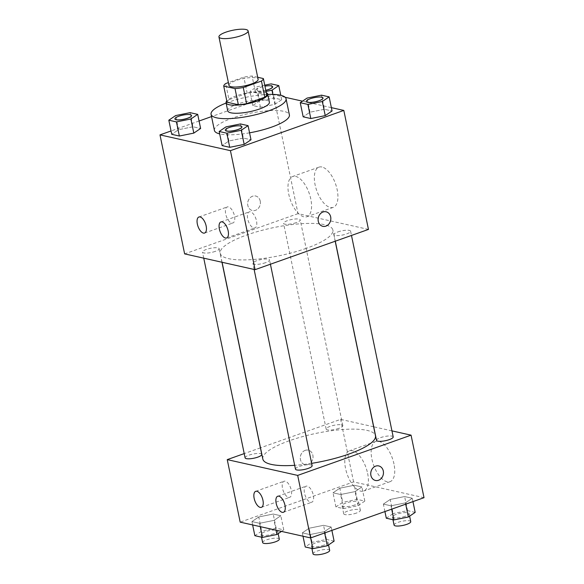 <?xml version="1.0" encoding="UTF-8"?>
<svg xmlns="http://www.w3.org/2000/svg" width="584" height="584" viewBox="0 0 584 584"><rect width="100%" height="100%" fill="white"/><g stroke="black" fill="none" stroke-linecap="round" stroke-linejoin="round"><path stroke-width="0.44" stroke-dasharray="2.92 2.19" d="M228.964 85.337A14.892 3.716 168.3 0 1 242.791 78.679A14.892 3.716 168.3 0 1 258.128 79.293M257.712 77.285L252.069 76.022A20.214 5.044 168.3 0 0 243.835 77.117L228.402 82.592M227.066 102.215A20.214 5.044 168.3 0 1 228.994 99.703L225.65 83.57M266.706 94.688L255.412 92.155A20.214 5.044 168.3 0 0 247.171 93.25L228.994 99.703M266.297 92.71A21.272 5.307 -11.7 0 0 245.813 93.257A21.272 5.307 -11.7 0 0 226.796 100.893M227.731 110.836A21.272 5.307 168.3 0 1 247.485 101.324A21.272 5.307 168.3 0 1 269.385 102.207M255.412 92.155L252.069 76.022M247.171 93.25L243.835 77.117M226.118 103.054A38.288 9.556 168.3 0 1 267.779 94.425M249.558 132.831A38.288 9.556 168.3 0 1 219.686 133.897M214.408 130.422A38.288 9.556 168.3 0 1 249.967 113.303A38.288 9.556 168.3 0 1 289.394 114.887M331.369 107.638L302.519 101.171M285.189 97.294L273.37 94.645L211.547 116.588M199.078 121.012L171.046 130.962M240.447 123.939L243.367 138.058L250.996 139.766L243.367 138.058L228.928 140.978L222.11 145.599L228.928 140.978L226.001 126.859M190.077 112.654L192.997 126.772L200.626 128.48L192.997 126.772L178.558 129.692L171.74 134.32L178.558 129.692L175.631 115.574M274.874 104.332L281.692 99.711L274.064 98.002L259.624 100.915L252.806 105.543L260.435 107.252L274.874 104.332L281.692 99.711L274.064 98.002L259.624 100.915L252.806 105.543L260.435 107.252L274.874 104.332L272.816 94.382M321.514 95.163L324.434 109.281L332.062 110.989L324.434 109.281L309.994 112.201L303.176 116.829L309.994 112.201L307.067 98.083M260.223 201.071A7.446 6.314 102.6 0 0 255.653 196.012A7.446 6.314 102.6 0 0 247.864 201.896A7.446 6.314 102.6 0 0 252.398 210.539A7.446 6.314 102.6 0 0 260.223 201.071M368.46 229.424L298.015 213.649L273.37 94.645M298.015 213.649L184.632 253.887M260.23 201.078A7.446 6.314 -77.4 0 1 252.405 210.539A7.446 6.314 -77.4 0 1 247.871 201.896A7.446 6.314 -77.4 0 1 255.653 196.012A7.446 6.314 -77.4 0 1 260.23 201.078M321.945 167.009A21.338 9.986 -109.5 0 0 318.995 167.141A21.338 9.986 -109.5 0 0 316.725 190.588A21.338 9.986 -109.5 0 0 333.274 207.357A21.338 9.986 -109.5 0 0 336.464 186.807A21.338 9.986 -109.5 0 0 321.945 167.009M295.584 176.368A21.338 9.986 70.5 0 1 310.104 196.166A21.338 9.986 70.5 0 1 306.914 216.715A21.338 9.986 70.5 0 1 290.365 199.947A21.338 9.986 70.5 0 1 292.635 176.492A21.338 9.986 70.5 0 1 295.584 176.368M326.098 211.795L326.098 211.795A7.446 6.314 102.6 0 0 318.265 221.256A7.446 6.314 102.6 0 0 322.842 226.322L322.842 226.322M231.76 223.03A8.512 3.978 -109.5 0 0 232.936 222.978A8.512 3.978 -109.5 0 0 233.841 213.634A8.512 3.978 -109.5 0 0 227.249 206.948A8.512 3.978 -109.5 0 0 225.971 215.138A8.512 3.978 -109.5 0 0 231.76 223.03M253.777 227.964A8.512 3.978 -109.5 0 0 254.952 227.913A8.512 3.978 -109.5 0 0 255.858 218.562A8.512 3.978 -109.5 0 0 249.258 211.875A8.512 3.978 -109.5 0 0 247.988 220.073A8.512 3.978 -109.5 0 0 253.777 227.964M337.859 231.928A8.512 2.124 168.3 0 1 350.597 231.191A8.512 2.124 168.3 0 1 342.691 234.994A8.512 2.124 168.3 0 1 333.931 234.637A8.512 2.124 168.3 0 1 337.859 231.928M215.233 251.39A8.512 2.124 168.3 0 1 202.495 252.127A8.512 2.124 168.3 0 1 210.401 248.324A8.512 2.124 168.3 0 1 219.161 248.674A8.512 2.124 168.3 0 1 215.233 251.39M265.596 262.676A8.512 2.124 168.3 0 1 252.865 263.413A8.512 2.124 168.3 0 1 260.763 259.61A8.512 2.124 168.3 0 1 269.531 259.96A8.512 2.124 168.3 0 1 265.596 262.676M296.3 222.613A8.512 2.124 168.3 0 1 283.561 223.351A8.512 2.124 168.3 0 1 291.467 219.547A8.512 2.124 168.3 0 1 300.227 219.905A8.512 2.124 168.3 0 1 296.3 222.613M306.308 248.324A57.517 14.352 168.3 0 1 220.226 253.325A57.517 14.352 168.3 0 1 273.633 227.607A57.517 14.352 168.3 0 1 332.865 229.994A57.517 14.352 168.3 0 1 306.308 248.324M311.644 463.353A57.517 14.352 168.3 0 1 294.679 465.317M262.829 459.053A57.517 14.352 168.3 0 1 316.243 433.335A57.517 14.352 168.3 0 1 375.468 435.73M393.2 436.92A8.512 2.124 -11.7 0 0 380.461 437.657A8.512 2.124 -11.7 0 0 376.534 440.373M245.105 457.863A8.512 2.124 168.3 0 1 253.003 454.053A8.512 2.124 168.3 0 1 261.763 454.41M295.467 469.142A8.512 2.124 168.3 0 1 303.373 465.339A8.512 2.124 168.3 0 1 312.133 465.696M338.902 428.349A8.512 2.124 168.3 0 1 326.171 429.087A8.512 2.124 168.3 0 1 334.07 425.283A8.512 2.124 168.3 0 1 342.83 425.634A8.512 2.124 168.3 0 1 338.902 428.349M391.944 430.875L373.724 426.794M373.614 426.773L340.618 419.378L260.5 447.811M260.406 447.848L244.221 453.593M390.192 499.466L404.632 496.546L412.26 498.254L405.442 502.882L391.003 505.802L383.374 504.094L390.192 499.466L383.374 504.094L391.003 505.802L405.442 502.882L412.26 498.254L404.632 496.546L390.192 499.466L393.112 513.584L386.301 518.212M339.822 488.18L354.262 485.26L361.89 486.968L355.072 491.597L340.633 494.517L333.004 492.808L339.822 488.18L333.004 492.808L340.633 494.517L355.072 491.597L361.89 486.968L354.262 485.26L339.822 488.18L342.75 502.298L335.931 506.927L343.553 508.635L357.999 505.715L364.817 501.087L357.189 499.378L342.75 502.298M258.756 516.957L273.195 514.037L280.824 515.745L274.005 520.373L259.566 523.286L251.938 521.578L258.756 516.957L251.938 521.578L259.566 523.286L274.005 520.373L280.824 515.745L273.195 514.037L258.756 516.957L261.683 531.075L254.865 535.696M424.013 497.685L353.568 481.902L240.185 522.147M324.375 531.652L309.936 534.572L302.308 532.864L309.126 528.235L323.565 525.315L331.194 527.031L324.375 531.652L331.194 527.031L323.565 525.315L309.126 528.235L302.308 532.864L309.936 534.572L324.375 531.652L324.646 532.958M288.569 497.342A8.512 3.978 -109.5 0 0 289.744 497.291A8.512 3.978 -109.5 0 0 290.649 487.939A8.512 3.978 -109.5 0 0 284.05 481.252A8.512 3.978 -109.5 0 0 282.78 489.45A8.512 3.978 -109.5 0 0 288.569 497.342M310.586 502.276A8.512 3.978 -109.5 0 0 311.761 502.225A8.512 3.978 -109.5 0 0 312.666 492.874A8.512 3.978 -109.5 0 0 306.067 486.187A8.512 3.978 -109.5 0 0 304.797 494.378A8.512 3.978 -109.5 0 0 310.586 502.276M393.981 464.032A21.338 9.986 -109.5 0 0 375.804 441.446A21.338 9.986 -109.5 0 0 373.534 464.901A21.338 9.986 -109.5 0 0 390.076 481.669A21.338 9.986 -109.5 0 0 393.981 464.032M353.568 481.902L340.618 419.378M305.191 450.359A7.446 6.314 102.6 0 0 300.286 457.841A7.446 6.314 102.6 0 0 305.031 464.681A7.446 6.314 102.6 0 0 312.812 458.798A7.446 6.314 102.6 0 0 308.286 450.154A7.446 6.314 102.6 0 0 305.191 450.359M367.621 473.39A21.338 9.986 70.5 0 1 363.715 491.027A21.338 9.986 70.5 0 1 347.173 474.252A21.338 9.986 70.5 0 1 349.444 450.804A21.338 9.986 70.5 0 1 367.621 473.39M378.731 465.93L378.724 465.93A7.446 6.314 102.6 0 0 370.935 471.814A7.446 6.314 102.6 0 0 375.468 480.464L375.468 480.464M305.198 450.359A7.446 6.314 -77.4 0 1 308.286 450.154A7.446 6.314 -77.4 0 1 312.82 458.798A7.446 6.314 -77.4 0 1 305.031 464.681A7.446 6.314 -77.4 0 1 300.293 457.841A7.446 6.314 -77.4 0 1 305.198 450.359M415.18 512.372L407.559 510.664L393.112 513.584M405.143 516.278A8.512 2.124 168.3 0 1 392.411 517.015A8.512 2.124 168.3 0 1 400.31 513.212A8.512 2.124 168.3 0 1 409.07 513.57A8.512 2.124 168.3 0 1 405.143 516.278M384.922 511.562L383.374 504.094M391.696 509.16L391.003 505.802M405.712 504.182L405.442 502.882M412.954 501.612L412.26 498.254M407.559 510.664L404.632 496.546M394.076 525.082A8.512 2.124 168.3 0 1 401.982 521.278A8.512 2.124 168.3 0 1 410.742 521.636M354.773 504.992A8.512 2.124 168.3 0 1 342.041 505.737A8.512 2.124 168.3 0 1 349.94 501.926A8.512 2.124 168.3 0 1 358.7 502.284A8.512 2.124 168.3 0 1 354.773 504.992M335.931 506.927L333.004 492.808M343.553 508.635L340.633 494.517M357.999 505.715L355.072 491.597M364.817 501.087L361.89 486.968M357.189 499.378L354.262 485.26M356.444 513.059A8.512 2.124 168.3 0 1 343.713 513.803A8.512 2.124 168.3 0 1 351.612 510A8.512 2.124 168.3 0 1 360.372 510.35A8.512 2.124 168.3 0 1 356.444 513.059M334.114 541.149L326.493 539.441L312.046 542.354L305.235 546.982M324.076 545.054A8.512 2.124 168.3 0 1 311.345 545.792A8.512 2.124 168.3 0 1 319.244 541.989A8.512 2.124 168.3 0 1 328.004 542.339A8.512 2.124 168.3 0 1 324.076 545.054M312.046 542.354L309.126 528.235M303.001 536.221L302.308 532.864M310.63 537.93L309.936 534.572M331.887 530.381L331.194 527.031M326.493 539.441L323.565 525.315M313.017 553.858A8.512 2.124 168.3 0 1 320.915 550.055A8.512 2.124 168.3 0 1 329.675 550.405M281.481 531.396L283.751 529.863L276.123 528.155L261.683 531.075M273.706 533.769A8.512 2.124 168.3 0 1 260.975 534.506A8.512 2.124 168.3 0 1 268.874 530.703A8.512 2.124 168.3 0 1 277.634 531.053A8.512 2.124 168.3 0 1 273.706 533.769M252.631 524.936L251.938 521.578M260.26 526.644L259.566 523.286M276.042 530.177L274.005 520.373M283.751 529.863L280.824 515.745M276.123 528.155L273.195 514.037M262.647 542.572A8.512 2.124 168.3 0 1 270.545 538.769A8.512 2.124 168.3 0 1 279.305 539.127M306.359 101.485A8.512 2.124 168.3 0 1 314.265 97.71A8.512 2.124 168.3 0 1 323.018 98.032M324.434 109.281L309.994 112.201M264.742 85.176L256.697 86.797L249.886 91.425L257.507 93.133L266.034 91.411M265.808 90.352A8.512 2.124 168.3 0 1 255.996 90.235A8.512 2.124 168.3 0 1 263.829 86.439A8.512 2.124 168.3 0 1 272.648 86.753M259.624 100.915L256.697 86.797M252.806 105.543L249.886 91.425M260.435 107.252L257.507 93.133M281.692 99.711L280.773 95.28M274.064 98.002L271.144 83.884M265.8 90.286A8.512 2.124 168.3 0 1 255.982 90.17A8.512 2.124 168.3 0 1 264.946 86.162M225.293 130.261A8.512 2.124 168.3 0 1 233.198 126.487A8.512 2.124 168.3 0 1 241.951 126.808M243.367 138.058L228.928 140.978M174.923 118.975A8.512 2.124 168.3 0 1 182.828 115.201A8.512 2.124 168.3 0 1 191.581 115.522M192.997 126.772L178.558 129.692M318.995 167.141L292.635 176.492M333.274 207.357L306.914 216.715M204.597 233.045L232.936 222.978M198.903 217.007L227.249 206.948M226.607 237.973L254.952 227.913M220.913 221.935L249.258 211.875M335.194 241.236L332.865 229.994M222.081 262.274L220.226 253.325M333.931 234.637L335.289 241.199M350.597 231.191L351.48 235.454M221.971 262.252L219.161 248.674M203.75 258.172L202.495 252.127M270.414 264.231L269.531 259.96M254.113 269.45L252.865 263.413M342.83 425.634L300.227 219.905M326.171 429.087L283.561 223.351M261.398 507.35L289.744 497.291M255.712 491.319L284.05 481.252M283.415 512.285L311.761 502.225M277.721 496.247L306.067 486.187M375.804 441.446L349.444 450.804M390.076 481.669L363.715 491.027M409.61 516.154L409.07 513.57M392.966 519.702L392.411 517.015M360.372 510.35L358.7 502.284M343.713 513.803L342.041 505.737M328.544 544.93L328.004 542.339M311.9 548.478L311.345 545.792M278.174 533.645L277.634 531.053M261.53 537.192L260.975 534.506"/><path stroke-width="0.88" d="M241.228 35.631A14.892 3.716 168.3 0 1 218.942 36.923A14.892 3.716 168.3 0 1 232.768 30.273A14.892 3.716 168.3 0 1 248.105 30.886A14.892 3.716 168.3 0 1 241.228 35.631M248.105 30.886L258.128 79.293A14.892 3.716 168.3 0 1 251.251 84.045A14.892 3.716 168.3 0 1 228.964 85.337L218.942 36.923M246.601 103.653A20.214 5.044 168.3 0 1 238.367 104.748L227.066 102.215L223.73 86.082L235.023 88.607A20.214 5.044 168.3 0 0 243.265 87.512L246.601 103.653L264.786 97.2A20.214 5.044 168.3 0 0 266.706 94.688L263.369 78.548L257.712 77.285M228.402 82.592L225.65 83.57A20.214 5.044 168.3 0 0 223.73 86.082M243.265 87.512L261.442 81.059A20.214 5.044 168.3 0 0 263.369 78.548M238.367 104.748L235.023 88.607M264.786 97.2L261.442 81.059M226.796 100.893A21.272 5.307 -11.7 0 0 226.059 102.762A21.272 5.307 -11.7 0 0 229.176 104.74A21.272 5.307 -11.7 0 0 253.127 102.404A21.272 5.307 -11.7 0 0 267.72 94.141A21.272 5.307 -11.7 0 0 266.297 92.71M267.72 94.141L269.385 102.207A21.272 5.307 168.3 0 1 259.566 108.982A21.272 5.307 168.3 0 1 230.841 112.807A21.272 5.307 168.3 0 1 227.731 110.836L226.059 102.762M267.779 94.425A38.288 9.556 168.3 0 1 286.05 98.754A38.288 9.556 168.3 0 1 268.37 110.96A38.288 9.556 168.3 0 1 211.065 114.282A38.288 9.556 168.3 0 1 226.118 103.054M286.05 98.754L289.394 114.887A38.288 9.556 168.3 0 1 271.713 127.093A38.288 9.556 168.3 0 1 249.558 132.831M219.686 133.897A38.288 9.556 168.3 0 1 214.408 130.422L211.065 114.282M171.046 130.962L159.987 134.882L230.432 150.665L343.815 110.427L331.369 107.638M302.519 101.171L285.189 97.294M211.547 116.588L199.078 121.012M219.183 131.48L222.11 145.599L229.738 147.314L244.178 144.394L250.996 139.766L248.069 125.648L240.447 123.939L226.001 126.859L219.183 131.48L226.811 133.188L241.25 130.276L248.069 125.648M168.82 120.202L171.74 134.32L179.368 136.028L193.808 133.108L200.626 128.48L197.699 114.362L190.077 112.654L175.631 115.574L168.82 120.202L176.441 121.91L190.888 118.99L197.699 114.362M300.249 102.711L303.176 116.829L310.805 118.537L325.244 115.617L332.062 110.989L329.135 96.871L321.514 95.163L307.067 98.083L300.249 102.711L307.877 104.419L322.317 101.499L329.135 96.871M230.432 150.665L255.077 269.669L184.632 253.887L159.987 134.882M255.077 269.669L368.46 229.424L343.815 110.427M318.273 221.256A7.446 6.314 -77.4 0 1 326.098 211.795A7.446 6.314 -77.4 0 1 330.632 220.438A7.446 6.314 -77.4 0 1 322.842 226.322A7.446 6.314 -77.4 0 1 318.273 221.256M322.842 226.322A7.446 6.314 102.6 0 0 330.624 220.438A7.446 6.314 102.6 0 0 326.098 211.795M203.422 233.089A8.512 3.978 70.5 0 1 197.626 225.198A8.512 3.978 70.5 0 1 198.903 217.007A8.512 3.978 70.5 0 1 205.502 223.694A8.512 3.978 70.5 0 1 204.597 233.045A8.512 3.978 70.5 0 1 203.422 233.089M225.431 238.024A8.512 3.978 70.5 0 1 219.642 230.132A8.512 3.978 70.5 0 1 220.913 221.935A8.512 3.978 70.5 0 1 227.512 228.621A8.512 3.978 70.5 0 1 226.607 237.973A8.512 3.978 70.5 0 1 225.431 238.024M335.194 241.236L375.468 435.73A57.517 14.352 168.3 0 1 348.911 454.06A57.517 14.352 168.3 0 1 311.644 463.353M294.679 465.317A57.517 14.352 168.3 0 1 262.829 459.053L222.081 262.274M335.289 241.199L376.534 440.373A8.512 2.124 -11.7 0 0 385.301 440.723A8.512 2.124 -11.7 0 0 393.2 436.92L351.48 235.454M221.971 262.252L261.763 454.41A8.512 2.124 168.3 0 1 257.836 457.119A8.512 2.124 168.3 0 1 245.105 457.863L203.75 258.172M270.414 264.231L312.133 465.696A8.512 2.124 168.3 0 1 308.206 468.404A8.512 2.124 168.3 0 1 295.467 469.142L254.113 269.45M297.687 475.405L227.242 459.623L240.185 522.147L310.63 537.93L297.687 475.405L411.063 435.16L391.944 430.875M244.221 453.593L227.242 459.623M254.149 498.349A8.512 3.978 70.5 0 1 255.712 491.319A8.512 3.978 70.5 0 1 262.304 498.006A8.512 3.978 70.5 0 1 261.398 507.35A8.512 3.978 70.5 0 1 260.223 507.401A8.512 3.978 70.5 0 1 254.149 498.349M284.97 505.255A8.512 3.978 70.5 0 1 283.415 512.285A8.512 3.978 70.5 0 1 282.24 512.336A8.512 3.978 70.5 0 1 276.451 504.437A8.512 3.978 70.5 0 1 277.721 496.247A8.512 3.978 70.5 0 1 284.97 505.255M303.001 536.221L305.235 546.982L312.856 548.69L310.63 537.93L424.013 497.685L411.063 435.16M378.563 480.26A7.446 6.314 -77.4 0 1 375.476 480.464A7.446 6.314 -77.4 0 1 370.942 471.821A7.446 6.314 -77.4 0 1 378.731 465.93A7.446 6.314 -77.4 0 1 383.469 472.777A7.446 6.314 -77.4 0 1 378.563 480.26M375.468 480.464A7.446 6.314 102.6 0 0 378.556 480.26A7.446 6.314 102.6 0 0 383.469 472.777A7.446 6.314 102.6 0 0 378.724 465.93M384.922 511.562L386.301 518.212L393.923 519.921L408.369 517.001L415.18 512.372L412.954 501.612M393.923 519.921L391.696 509.16M408.369 517.001L405.712 504.182M409.61 516.154L410.742 521.636A8.512 2.124 168.3 0 1 406.814 524.344A8.512 2.124 168.3 0 1 394.076 525.082L392.966 519.702M312.856 548.69L327.303 545.77L334.114 541.149L331.887 530.381M327.303 545.77L324.646 532.958M328.544 544.93L329.675 550.405A8.512 2.124 168.3 0 1 325.748 553.121A8.512 2.124 168.3 0 1 313.017 553.858L311.9 548.478M252.631 524.936L254.865 535.696L262.486 537.404L276.933 534.491L281.481 531.396M262.486 537.404L260.26 526.644M276.933 534.491L276.042 530.177M278.174 533.645L279.305 539.127A8.512 2.124 168.3 0 1 275.378 541.835A8.512 2.124 168.3 0 1 262.647 542.572L261.53 537.192M323.018 98.032A8.512 2.124 168.3 0 1 323.025 98.068A8.512 2.124 168.3 0 1 319.098 100.777A8.512 2.124 168.3 0 1 306.366 101.514A8.512 2.124 168.3 0 1 306.359 101.485A8.512 2.124 168.3 0 1 314.25 97.645A8.512 2.124 168.3 0 1 323.01 98.002A8.512 2.124 168.3 0 1 319.083 100.711A8.512 2.124 168.3 0 1 306.352 101.455L306.366 101.514M303.176 116.829L310.805 118.537L307.877 104.419M310.805 118.537L325.244 115.617L322.317 101.499M325.244 115.617L332.062 110.989M266.034 91.411L271.954 90.213L278.765 85.593L271.144 83.884L264.742 85.176M272.648 86.753A8.512 2.124 168.3 0 1 272.655 86.782A8.512 2.124 168.3 0 1 268.728 89.491A8.512 2.124 168.3 0 1 265.808 90.352M272.816 94.382L271.954 90.213M280.773 95.28L278.765 85.593M264.946 86.162A8.512 2.124 168.3 0 1 272.648 86.717A8.512 2.124 168.3 0 1 268.713 89.432A8.512 2.124 168.3 0 1 265.8 90.286M241.951 126.808A8.512 2.124 168.3 0 1 241.958 126.837A8.512 2.124 168.3 0 1 238.031 129.553A8.512 2.124 168.3 0 1 225.3 130.29A8.512 2.124 168.3 0 1 225.293 130.261M222.11 145.599L229.738 147.314L226.811 133.188M229.738 147.314L244.178 144.394L241.25 130.276M244.178 144.394L250.996 139.766M238.017 129.487A8.512 2.124 168.3 0 1 225.285 130.225A8.512 2.124 168.3 0 1 233.184 126.421A8.512 2.124 168.3 0 1 241.944 126.772A8.512 2.124 168.3 0 1 238.017 129.487M191.581 115.522A8.512 2.124 168.3 0 1 191.588 115.552A8.512 2.124 168.3 0 1 187.661 118.267A8.512 2.124 168.3 0 1 174.93 119.005A8.512 2.124 168.3 0 1 174.923 118.975M171.74 134.32L179.368 136.028L176.441 121.91M179.368 136.028L193.808 133.108L190.888 118.99M193.808 133.108L200.626 128.48M187.647 118.202A8.512 2.124 168.3 0 1 174.915 118.939A8.512 2.124 168.3 0 1 182.814 115.136A8.512 2.124 168.3 0 1 191.581 115.493A8.512 2.124 168.3 0 1 187.647 118.202"/></g></svg>
